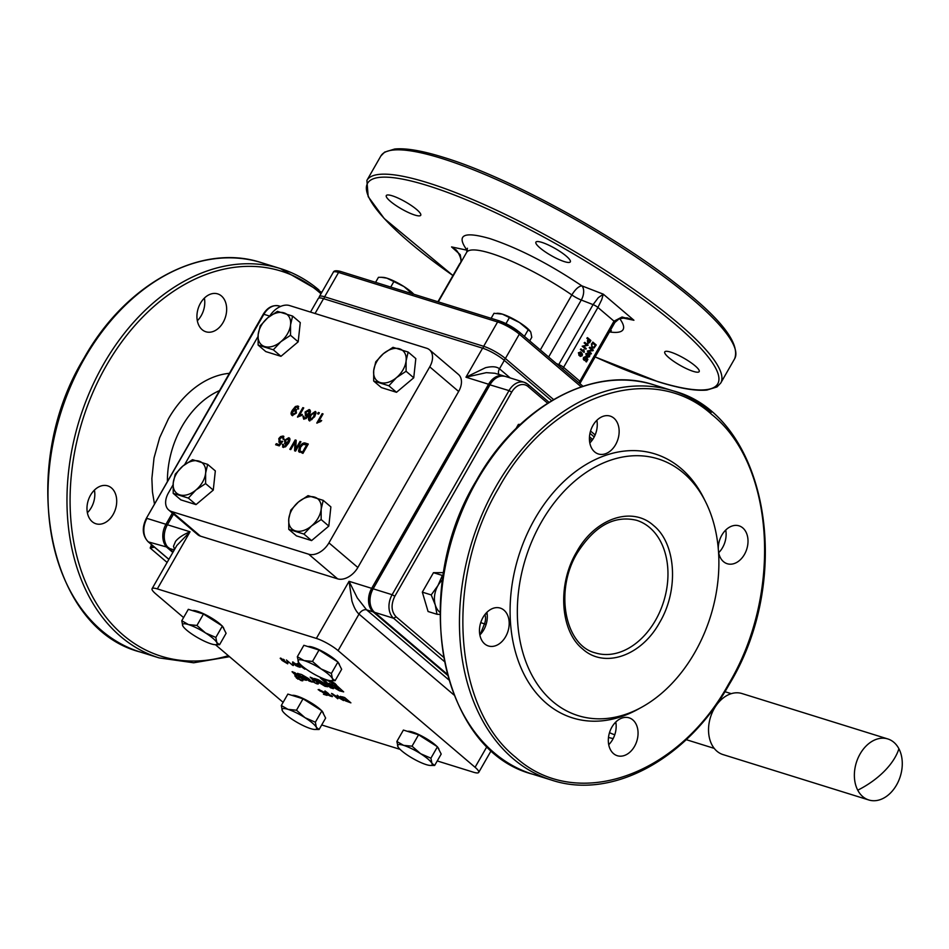 <?xml version="1.0" encoding="UTF-8"?>
<svg xmlns="http://www.w3.org/2000/svg" width="949" height="949" viewBox="0 0 949 949"><rect width="100%" height="100%" fill="white"/><g stroke="black" fill="none" stroke-linecap="round" stroke-linejoin="round"><path stroke-width="1.42" d="M295.495 410.502L295.72 413.04L292.66 414.499M293.087 414.784L292.636 411.866L295.246 410.288L295.471 412.827L292.778 414.618M308.686 410.478L308.876 413.183L306.266 414.76L306.041 412.234L309.113 410.775M308.935 410.692L309.125 413.396L305.934 414.583L306.515 414.974M314.724 412.4L313.977 416.682L311.711 419.695L310.05 419.909L310.821 415.555L314.475 412.186L315.009 412.554M314.475 412.186L313.728 416.469L310.347 420.063M303.739 407.916L302.838 407.631L297.464 417.038L301.485 415.52L302.126 414.405L299.54 415.235L303.739 407.916M303.668 408.034L302.838 407.631M303.099 407.845L297.772 417.133M302.375 414.618L299.54 415.235M323.051 413.93L322.15 413.645L316.776 423.052L320.798 421.534L321.438 420.419L318.852 421.249L323.051 413.93M322.98 414.049L322.15 413.645M322.411 413.859L317.085 423.147M321.687 420.632L318.852 421.249M307.986 415.021L305.412 418.272L304.238 418.129L303.846 416.267L302.909 416.077L303.644 419.055L306.088 418.556L309.137 414.855C310.809 412.222 310.833 410.442 309.196 409.529L305.08 412.02L305.507 415.721L307.986 415.021L305.163 418.058L303.621 417.358M303.787 416.421L302.909 416.077M303.158 416.291L303.894 419.268M309.955 409.98L305.329 412.234L305.756 415.935M315.732 411.676L310.157 415.484C308.437 418.023 308.318 419.861 309.789 421.012M315.258 411.451L309.896 415.271C308.164 417.892 308.045 419.731 309.54 420.798L314.653 416.753L316.112 412.72L315.614 411.558M308.947 420.478L309.54 420.798M318.615 414.084L319.362 412.779L318.342 412.459L317.595 413.764L318.615 414.084M319.291 412.898L318.342 412.459M318.591 412.673L317.915 413.871M297.915 409.007L297.523 407.133L297.666 408.794L298.603 408.972L297.867 405.994L295.424 406.492L292.375 410.193C290.702 412.839 290.679 414.606 292.316 415.52L296.432 413.04L296.005 409.339L293.526 410.027L296.349 406.991L297.891 407.69L297.274 406.919M298.615 406.445L295.673 406.706L292.624 410.407C290.987 412.934 290.975 414.713 292.565 415.733M298.721 406.528L298.116 406.208M291.675 415.188L292.316 415.52M296.634 409.731L293.526 410.027M269.563 316.337A17.628 11.685 130.4 0 1 278.733 307.357A17.628 11.685 130.4 0 1 289.504 305.542L426.647 348.247A17.628 11.685 130.4 0 1 429.506 349.801A17.628 11.685 130.4 0 1 432.388 355.199A17.628 11.685 130.4 0 1 429.743 366.86L328.935 542.875A17.628 11.685 130.4 0 1 319.457 552.401A17.628 11.685 130.4 0 1 308.686 554.216L171.532 511.511A17.628 11.685 130.4 0 1 168.685 509.957A17.628 11.685 130.4 0 1 165.79 504.56A17.628 11.685 130.4 0 1 168.447 492.899L173.062 484.82M184.628 464.642L257.998 336.527M308.295 444.037L302.933 453.397L298.508 451.072L299.552 446.896C301.663 443.551 303.704 442.329 305.661 443.219L308.295 444.037M299.196 452.08L298.508 451.072L299.801 447.109C301.912 443.764 303.953 442.542 305.91 443.432L308.235 444.156M279.303 442.341L278.781 438.592L280.619 436.576L283.182 436.03L284.036 439.375L283.039 439.185L282.648 436.979L279.789 438.782L280.133 441.404L282.743 441.297L279.279 445.888L275.649 444.761L276.278 443.669L279.184 444.571L281.023 442.187L278.721 442.02M279.564 442.554L279.03 438.818L280.868 436.789L283.893 436.41M279.813 441.261L282.695 441.356M300.94 441.748L295.578 451.107L294.593 450.799L294.961 442.258L290.75 449.612L289.825 449.316L295.186 439.956L296.183 440.265L295.803 448.806L300.014 441.463L300.94 441.748M284.997 443.942L284.581 440.241L288.698 437.75C290.347 438.141 290.335 439.921 288.638 443.076L285.59 446.777L283.146 447.276L282.399 444.298L283.348 444.488L283.739 446.35L284.664 446.279L287.488 443.242L284.475 443.658M283.122 445.579L284.914 446.493L287.488 443.242M285.258 444.156L284.83 440.455L288.698 437.75L289.338 438.094M283.146 447.276L282.529 446.955M287.144 662.082L287.227 662.9M287.108 662.153L287.013 663.28L284.024 661.524L284.107 660.824L286.93 662.461L287.013 663.28M284.237 661.156L284.32 660.445M284.024 661.524L284.273 660.54M293.407 663.28L293.324 662.461L296.325 664.217L296.23 664.917L293.407 663.28L293.478 662.212M296.539 663.837L296.444 664.549M296.491 663.92L296.23 664.917M303.039 666.85L304.166 668.582L300.133 665.937L299.006 664.205L303.063 666.815M304.866 668.215L304.166 668.582M292.719 665.368L286.408 659.994L292.719 665.368L293.822 664.858L293.3 665.546M294.036 664.49L293.514 665.166M293.822 664.858L292.221 664.454L293.075 664.229M298.947 665.913L298.425 666.839L295.364 665.379L300.121 667.313L292.672 661.916L292.529 663.031L300.335 666.945M299.22 666.981L300.121 667.313M296.752 665L297.879 664.905M297.844 664.964L296.942 665.071M298.591 663.292C297.179 663.054 297.464 663.719 299.421 665.285L304.795 669.128L305.649 668.784M300.703 664.739L297.405 663.6M298.377 663.659C296.93 663.398 297.203 664.063 299.208 665.652M304.795 669.128L305.72 668.903M283.276 659.247L284.309 659.875M282.849 660.172L281.319 658.891L283.146 659.472M281.343 658.392L280.216 658.428L284.154 660.148M280.441 658.048L282.304 660.065M280.323 658.25L282.09 660.445L287.666 663.826L287.808 662.71L282.683 660.468L283.609 660.302M282.707 660.409L283.561 661.073M287.535 663.327L288.022 662.331M287.879 663.446L287.808 662.71M321.26 677.752L320.323 677.93L325.46 682.592L326.729 682.414L324.748 680.077L326.919 680.172L336.409 685.178L334.95 683.434L329.813 680.587M324.772 680.303L326.444 679.769M326.8 682.295L325.46 682.592M339.481 690.813L343.668 691.892L336.61 685.463L334.653 685.071L338.757 689.425L332.02 684.336L329.054 683.387L332.506 686.756L339.481 690.813L332.506 686.756M335.199 685.024L339.137 688.855L338.757 689.425M333.372 688.689L327.808 683.256L325.934 683.363L330.43 687.752L333.348 688.666M330.015 687.218L333.04 688.369M325.851 683.055L330.537 686.637M317.63 682.817L313.075 678.381L310.169 677.171L314.178 681.382L312.079 681.335L316.349 683.612C318.413 684.312 318.84 684.051 317.63 682.817L318.342 683.873M314.06 681.726L314.392 681.002L310.572 677.301M332.47 696.293L324.665 692.39L324.807 691.275L332.257 696.673L327.5 694.727L330.56 696.186L331.106 695.285M325.021 692.129L324.807 691.275M332.257 696.673L331.355 696.341M344.606 697.491L350.893 702.853L345.46 700.872L341.747 698.322L340.264 696.471L344.606 697.491M337.785 698.772L331.498 693.411L341.26 699.116L337.251 695.202L343.526 700.552L333.775 694.858L337.974 698.428M323.395 691.785L319.932 690.101L319.92 690.931L324.558 692.865L327.085 695.392L323.455 694.265L325.626 694.538L324.333 693.221L318.14 689.615L323.395 691.785M322.909 692.628L323.621 692.521M319.445 690.481L318.14 689.615L319.291 689.555M292.09 695.403A18.328 3.737 29.8 0 1 304.131 698.998A18.328 3.737 29.8 0 1 319.516 708.737A18.328 3.737 29.8 0 1 321.414 710.481M322.174 711.323A18.328 3.737 29.8 0 1 323.395 713.707M308.117 646.613A18.328 3.737 29.8 0 1 320.145 650.207A18.328 3.737 29.8 0 1 335.531 659.946A18.328 3.737 29.8 0 1 337.429 661.69M338.188 662.532A18.328 3.737 29.8 0 1 339.41 664.917M192.564 610.634A18.328 3.737 29.8 0 1 204.593 614.228A18.328 3.737 29.8 0 1 219.99 623.967A18.328 3.737 29.8 0 1 221.876 625.723M222.635 626.554A18.328 3.737 29.8 0 1 223.857 628.938M407.643 731.382A18.328 3.737 29.8 0 1 419.672 734.977A18.328 3.737 29.8 0 1 435.069 744.716A18.328 3.737 29.8 0 1 436.967 746.46M437.726 747.302A18.328 3.737 29.8 0 1 438.948 749.686M183.584 617.574L155.707 593.825A17.628 3.594 29.8 0 1 152.018 588.843A17.628 3.594 29.8 0 1 152.077 588.7A17.628 3.594 29.8 0 1 157.332 588.902L316.361 638.416A17.628 3.594 29.8 0 1 327.559 643.493A17.628 3.594 29.8 0 1 338.093 650.623L475.081 767.29A17.628 3.594 29.8 0 1 478.771 772.284A17.628 3.594 29.8 0 1 478.711 772.415A17.628 3.594 29.8 0 1 473.468 772.213L437.24 760.944M283.122 702.343L215.447 644.703M400.098 749.366L321.687 724.965M297.832 679.187L298.057 678.559L296.444 678.096L298.045 678.82M299.303 676.886L295.092 672.782L292.043 671.75L296.468 676.056L294.831 675.771L295.59 676.851L300.845 680.433C302.933 681.145 303.36 680.884 302.138 679.65L302.494 679.093L299.303 676.886M302.351 679.27L302.351 679.27C303.55 680.504 303.122 680.765 301.058 680.065L300.845 680.433M302.138 679.65L302.85 680.706M295.222 675.89L299.03 677.966L298.816 678.665M292.589 671.702L296.681 675.688L296.313 676.234M312.209 682.106L308.627 678.618L301.568 674.502L297.369 673.41L304.522 679.935L306.48 680.314L302.257 675.89L309.125 681.062L312.185 682.07M302.114 676.068L302.897 676.091M314.463 678.523L318.271 679.709L326.029 684.371L327.88 686.744L325.056 686.329L317.073 681.382L322.008 682.699M314.866 678.654L322.091 682.521L316.432 680.314L314.427 678.511M683.529 473.041A134.45 96.893 -72.7 0 1 705.605 501.867A134.45 96.893 -72.7 0 1 641.654 707.242A134.45 96.893 -72.7 0 1 552.698 701.489A134.45 96.893 -72.7 0 1 541.452 521.974A134.45 96.893 -72.7 0 1 683.529 473.041M641.654 707.242L637.953 709.283A138.269 99.645 -72.7 0 1 546.458 703.375A138.269 99.645 -72.7 0 1 534.892 518.759A138.269 99.645 -72.7 0 1 681.002 468.438A138.269 99.645 -72.7 0 1 703.719 498.083L705.605 501.867M592.971 425.401A19.834 14.294 -72.7 0 1 610.183 416.101A19.834 14.294 -72.7 0 1 615.593 444.666A19.834 14.294 -72.7 0 1 598.38 453.978A19.834 14.294 -72.7 0 1 592.971 425.401M718.274 548.641A19.834 14.294 -72.7 0 1 721.833 535.153A19.834 14.294 -72.7 0 1 739.034 525.841A19.834 14.294 -72.7 0 1 744.455 554.418A19.834 14.294 -72.7 0 1 727.242 563.73A19.834 14.294 -72.7 0 1 718.523 551.82M611.88 727.136A19.834 14.294 -72.7 0 1 629.08 717.835A19.834 14.294 -72.7 0 1 634.501 746.412A19.834 14.294 -72.7 0 1 617.289 755.712A19.834 14.294 -72.7 0 1 611.88 727.136M483.017 617.396A19.834 14.294 -72.7 0 1 500.23 608.084A19.834 14.294 -72.7 0 1 505.639 636.66A19.834 14.294 -72.7 0 1 488.427 645.972A19.834 14.294 -72.7 0 1 483.017 617.396M589.815 442.958A19.834 14.294 107.3 0 0 593.706 437.857A19.834 14.294 107.3 0 0 596.862 420.312M718.678 552.698A19.834 14.294 107.3 0 0 722.569 547.597A19.834 14.294 107.3 0 0 725.724 530.052M608.724 744.692A19.834 14.294 107.3 0 0 612.615 739.591A19.834 14.294 107.3 0 0 615.771 722.047M479.862 634.94A19.834 14.294 107.3 0 0 483.753 629.851A19.834 14.294 107.3 0 0 486.908 612.295M321.237 683.482L323.336 683.494L324.06 684.443L321.237 683.482L323.301 684.609M323.514 684.229L324.273 684.063L323.514 684.229M327.868 686.495L317.429 681.726M297.915 673.363L303.621 678.903L306.147 679.994M311.877 681.773L303.122 675.724M298.911 678.642L301.058 680.065M312.624 681.275L316.349 683.612M317.844 682.45C319.03 683.66 318.603 683.932 316.563 683.233M329.517 683.256L332.731 686.376M339.695 690.433L343.336 691.572M328.212 680.279L336.231 684.68M320.726 677.728L325.673 682.224M298.425 502.021A19.834 13.144 -49.6 0 0 291.841 509.898A19.834 13.144 -49.6 0 0 288.781 518.878A19.834 13.144 -49.6 0 0 295.329 530.835A19.834 13.144 -49.6 0 0 311.521 525.96A19.834 13.144 -49.6 0 0 318.105 518.071A19.834 13.144 -49.6 0 0 321.177 509.103A19.834 13.144 -49.6 0 0 314.629 497.134A19.834 13.144 -49.6 0 0 298.425 502.021L308.057 495.639L323.218 500.36L321.177 509.103L321.153 519.566L311.521 525.96L303.917 534.062L288.757 529.34L288.781 518.878L290.821 510.123L298.425 502.021M267.808 317.749A19.834 13.144 -49.6 0 0 261.224 325.626A19.834 13.144 -49.6 0 0 258.164 334.594A19.834 13.144 -49.6 0 0 264.7 346.563A19.834 13.144 -49.6 0 0 280.904 341.676A19.834 13.144 -49.6 0 0 287.488 333.799A19.834 13.144 -49.6 0 0 290.56 324.831A19.834 13.144 -49.6 0 0 284.012 312.862A19.834 13.144 -49.6 0 0 267.808 317.749L277.44 311.355L292.6 316.076L290.56 324.831L290.524 335.294L280.904 341.676L273.3 349.79L258.128 345.068L258.164 334.594L260.204 325.851L267.808 317.749M412.507 294.036L403.918 286.539A19.834 4.045 29.8 0 1 411.332 291.901A19.834 4.045 29.8 0 1 413.811 294.249M398.094 747.005L396.86 741.477L403.396 730.066L418.568 734.787L437.453 746.78L430.917 758.192L431.925 763.34A19.834 4.045 -150.2 0 0 428.023 759.07A19.834 4.045 -150.2 0 0 420.609 753.696A19.834 4.045 -150.2 0 0 403.586 745.345A19.834 4.045 -150.2 0 0 397.868 746.614A19.834 4.045 -150.2 0 0 398.117 747.053A19.834 4.045 -150.2 0 0 401.759 750.884A19.834 4.045 -150.2 0 0 409.173 756.258A19.834 4.045 -150.2 0 0 426.208 764.609A19.834 4.045 -150.2 0 0 430.229 765.44A19.834 4.045 -150.2 0 0 431.925 763.34L434.654 765.463L430.229 765.44M298.555 662.248L297.334 656.708L303.87 645.296L319.03 650.018L337.927 662.011L331.391 673.422L332.387 678.571A19.834 4.045 -150.2 0 0 328.496 674.3A19.834 4.045 -150.2 0 0 321.082 668.926A19.834 4.045 -150.2 0 0 304.048 660.575A19.834 4.045 -150.2 0 0 298.33 661.844A19.834 4.045 -150.2 0 0 298.579 662.283A19.834 4.045 -150.2 0 0 302.233 666.115A19.834 4.045 -150.2 0 0 309.647 671.489A19.834 4.045 -150.2 0 0 326.67 679.84A19.834 4.045 -150.2 0 0 330.691 680.67A19.834 4.045 -150.2 0 0 332.387 678.571L335.116 680.694L330.691 680.67M887.825 738.951L741.988 693.541A31.958 23.037 107.3 0 0 720.232 700.635A31.958 23.037 107.3 0 0 708.583 731.857A31.958 23.037 107.3 0 0 722.984 754.574L868.821 799.983A31.958 23.037 107.3 0 0 890.589 792.889A31.958 23.037 107.3 0 0 898.905 748.749A31.958 23.037 107.3 0 0 887.825 738.951A31.958 23.037 107.3 0 0 866.069 746.044A31.958 23.037 107.3 0 0 857.742 790.197A31.958 23.037 107.3 0 0 868.821 799.983M168.685 509.957L197.594 534.572A17.628 11.685 -49.6 0 0 200.441 536.138L171.532 511.511M429.743 366.86L458.652 391.474A17.628 11.685 -49.6 0 0 461.297 379.814A17.628 11.685 -49.6 0 0 458.414 374.416L429.506 349.801M308.686 554.216L337.595 578.843A17.628 11.685 -49.6 0 0 348.354 577.016A17.628 11.685 -49.6 0 0 357.844 567.49L328.935 542.875M315.056 313.49L323.55 298.662A17.628 3.594 -150.2 0 0 318.306 298.461A17.628 3.594 -150.2 0 0 318.235 298.603M510.23 377.951L499.482 368.805C496.635 366.528 491.973 366.16 485.508 367.714L465.959 377.204L486.327 372.649L494.927 373.265L503.872 375.97A17.628 12.705 -72.7 0 1 504.571 376.219M498.937 374.44A6.607 4.377 -49.6 0 1 498.498 373.171A6.607 4.377 -49.6 0 1 499.482 368.805L504.31 360.383A17.628 3.594 -150.2 0 0 493.788 353.253A17.628 3.594 -150.2 0 0 482.59 348.176L465.959 377.204L488.581 384.25A17.628 12.705 -72.7 0 1 497.584 376.16A17.628 12.705 -72.7 0 1 503.872 375.97M448.794 679.852L366.599 609.851L357.298 597.941L349.066 581.31L351.925 600.954C353.882 607.277 356.243 611.654 359.007 614.098L454.037 695.048M447.465 675.178L373.159 611.891A17.628 12.705 -72.7 0 1 368.568 601.452A17.628 12.705 -72.7 0 1 371.688 588.344L349.066 581.31L316.361 638.416M152.077 588.7L176.799 545.533L190.037 531.784C183.323 534.56 178.495 537.751 175.565 541.357L173.489 546.304L174.58 549.424M157.332 588.902L190.037 531.784L167.415 524.75A17.628 12.705 107.3 0 0 164.296 537.846A17.628 12.705 107.3 0 0 168.898 548.297L174.26 549.957M113.156 514.453A19.834 14.294 -72.7 0 1 95.944 523.765A19.834 14.294 -72.7 0 1 90.535 495.188A19.834 14.294 -72.7 0 1 107.747 485.876A19.834 14.294 -72.7 0 1 113.156 514.453M87.379 512.733A19.834 14.294 107.3 0 0 91.27 507.644A19.834 14.294 107.3 0 0 94.425 490.087M223.11 322.458A19.834 14.294 -72.7 0 1 205.897 331.77A19.834 14.294 -72.7 0 1 200.488 303.194A19.834 14.294 -72.7 0 1 217.701 293.893A19.834 14.294 -72.7 0 1 223.11 322.458M197.333 320.75A19.834 14.294 107.3 0 0 201.224 315.649A19.834 14.294 107.3 0 0 204.379 298.105M153.24 546.102L150.179 548.036L154.473 547.158M414.832 215.055A19.834 4.045 29.8 0 1 395.389 205.114A19.834 4.045 29.8 0 1 386.302 195.565A19.834 4.045 29.8 0 1 392.21 195.791A19.834 4.045 29.8 0 1 411.641 205.731A19.834 4.045 29.8 0 1 420.727 215.281A19.834 4.045 29.8 0 1 414.832 215.055M693.28 371.379A19.834 4.045 29.8 0 1 673.849 361.439A19.834 4.045 29.8 0 1 664.763 351.889A19.834 4.045 29.8 0 1 670.658 352.115A19.834 4.045 29.8 0 1 690.101 362.055A19.834 4.045 29.8 0 1 699.188 371.605A19.834 4.045 29.8 0 1 693.28 371.379M564.43 261.639A19.834 4.045 29.8 0 1 544.987 251.687A19.834 4.045 29.8 0 1 535.9 242.137A19.834 4.045 29.8 0 1 541.796 242.363A19.834 4.045 29.8 0 1 561.239 252.315A19.834 4.045 29.8 0 1 570.325 261.865A19.834 4.045 29.8 0 1 564.43 261.639M467.406 250.287L451.57 246.918L455.33 249.587M461.416 261.485L460.218 254.688L451.57 246.918L458.07 252.47M467.382 250.429A11.02 9.182 101.5 0 0 466.932 250.062C455.983 234.889 463.658 231.082 489.957 238.626C518.605 248.187 549.234 263.917 581.844 285.839A11.02 6.418 -68.8 0 1 583.659 291.995A11.02 6.418 -68.8 0 1 581.274 300.026L593.078 304.617A4.413 0.902 29.8 0 1 595.652 305.875A4.413 0.902 29.8 0 1 597.917 307.452L601.713 299.682L603.303 294.166L598.297 297.678L593.078 304.617L558.344 365.282M622.129 317.974L628.179 318.283L633.92 320.252L622.058 317.002L614.003 321.153A4.413 0.902 -150.2 0 1 614.928 322.304A4.413 0.902 -150.2 0 1 614.905 322.423A4.413 0.902 -150.2 0 1 614.81 322.518M282.565 711.074L282.316 710.635A19.834 4.045 -150.2 0 0 282.565 711.074A19.834 4.045 -150.2 0 0 286.218 714.905A19.834 4.045 -150.2 0 0 293.632 720.279A19.834 4.045 -150.2 0 0 310.655 728.63A19.834 4.045 -150.2 0 0 314.677 729.461A19.834 4.045 -150.2 0 0 316.373 727.361A19.834 4.045 -150.2 0 0 312.47 723.091A19.834 4.045 -150.2 0 0 305.056 717.717L315.365 722.213L316.373 727.361L319.101 729.484L314.677 729.461M183.003 626.269L182.777 625.877A19.834 4.045 -150.2 0 0 183.027 626.304A19.834 4.045 -150.2 0 0 186.68 630.136A19.834 4.045 -150.2 0 0 194.094 635.51A19.834 4.045 -150.2 0 0 211.117 643.861A19.834 4.045 -150.2 0 0 215.138 644.691A19.834 4.045 -150.2 0 0 216.835 642.592A19.834 4.045 -150.2 0 0 212.944 638.321A19.834 4.045 -150.2 0 0 205.53 632.959L215.838 637.443L216.835 642.592L219.563 644.715L215.138 644.691M496.873 313.277L498.427 313.336A19.834 4.045 29.8 0 1 502.448 314.155A19.834 4.045 29.8 0 1 519.471 322.518A19.834 4.045 29.8 0 1 526.885 327.88A19.834 4.045 29.8 0 1 530.538 331.723A19.834 4.045 29.8 0 1 530.55 331.735L519.471 322.518L502.448 314.155L494.002 313.3L491.131 318.318M439.933 614.43L436.967 614.276L435.271 604.964A19.834 14.294 107.3 0 0 439.624 612.034A19.834 14.294 107.3 0 0 439.968 612.307M396.457 377.655A19.834 13.144 -49.6 0 0 403.04 369.778A19.834 13.144 -49.6 0 0 406.101 360.81A19.834 13.144 -49.6 0 0 399.565 348.841A19.834 13.144 -49.6 0 0 383.36 353.728A19.834 13.144 -49.6 0 0 376.777 361.605A19.834 13.144 -49.6 0 0 373.704 370.573L375.757 361.83L383.36 353.728L392.993 347.334L408.153 352.055L406.101 360.81L406.077 371.273L396.457 377.655L388.853 385.769L373.681 381.047L373.704 370.573A19.834 13.144 -49.6 0 0 380.252 382.542A19.834 13.144 -49.6 0 0 396.457 377.655M195.968 489.981A19.834 13.144 -49.6 0 0 202.552 482.092A19.834 13.144 -49.6 0 0 205.625 473.124A19.834 13.144 -49.6 0 0 199.076 461.155A19.834 13.144 -49.6 0 0 182.884 466.042A19.834 13.144 -49.6 0 0 176.3 473.919A19.834 13.144 -49.6 0 0 173.228 482.899L175.268 474.144L182.884 466.042L192.505 459.66L207.665 464.381L205.625 473.124L205.601 483.587L195.968 489.981L188.365 498.083L173.204 493.361L173.228 482.899A19.834 13.144 -49.6 0 0 179.776 494.856A19.834 13.144 -49.6 0 0 195.968 489.981M207.665 464.381L215.328 470.906L213.264 490.111L196.028 504.607L180.868 499.886L173.204 493.361M196.028 504.607L188.365 498.083M213.264 490.111L205.601 483.587M408.153 352.055L415.816 358.58L413.74 377.797L396.504 392.293L381.344 387.572L373.681 381.047M396.504 392.293L388.853 385.769M413.74 377.797L406.077 371.273M442.507 579.851A19.834 14.294 107.3 0 0 437.964 585.545L442.364 575.45L443.147 575.497M431.226 594.916L437.964 585.545A19.834 14.294 107.3 0 0 435.271 604.964L431.226 594.916L422.329 592.14L433.468 572.686L442.364 575.45M433.468 572.686L443.622 572.627M436.967 614.276L428.07 611.512L422.329 592.14M529.72 340.905L531.784 337.286L530.788 332.15M505.983 323.585L509.162 318.022M524.406 336.385L528.059 330.015M188.495 624.596L196.941 625.45L205.53 632.959A19.834 4.045 -150.2 0 0 188.495 624.596A19.834 4.045 -150.2 0 0 182.777 625.877L181.781 620.729L188.495 624.596M181.781 620.729L188.317 609.317L203.477 614.039L196.941 625.45M203.477 614.039L222.374 626.032L215.838 637.443M222.374 626.032L226.099 633.303L219.563 644.715M288.033 709.366L296.479 710.22L305.056 717.717A19.834 4.045 -150.2 0 0 288.033 709.366A19.834 4.045 -150.2 0 0 282.316 710.635L281.319 705.498L288.033 709.366M281.319 705.498L287.855 694.087L303.016 698.808L296.479 710.22M303.016 698.808L321.901 710.801L315.365 722.213M321.901 710.801L325.637 718.073L319.101 729.484M300.181 451.155L302.601 451.997L306.693 444.844L302.98 444.464L300.536 447.228L299.931 450.941L302.85 452.21L306.693 444.844M299.445 452.293L298.769 451.285M275.969 444.867L276.527 443.883L279.445 444.784L281.023 442.187M283.288 439.399L282.897 437.192M294.842 450.882L294.961 442.258M300.014 441.463L300.869 441.866M295.803 448.806L300.264 441.676M295.186 439.956L296.171 440.395M290.145 449.423L295.436 440.17M282.399 444.298L283.288 444.642M283.371 445.793L283.988 446.564L283.371 445.793M285.53 442.886L288.377 441.415L288.176 438.699L285.542 440.455L285.768 442.981L288.626 441.629L288.425 438.913M283.395 447.489L282.66 444.512M324.878 692.023L325.021 690.896M325.543 692.64L325.46 691.821L328.366 694.277L328.461 693.565L325.673 691.441L325.756 692.26M350.074 702.153L344.38 697.823L341.474 697.159L342.755 698.642L346.266 700.943L349.374 701.56M341.687 696.791L343.04 696.969M342.186 698.132L340.501 696.376M333.799 694.81L332.577 693.778M342.66 699.816L341.332 698.998M326.444 694.751L325.649 694.502M324.333 693.221L323.479 692.734M325.626 694.538L324.558 692.865M584.454 359.6L585.841 359.185L586.423 357.441L587.882 359.41L586.446 361.925L587.194 359.564L586.446 358.52L586.114 359.659L584.11 360.288L583.884 357.536L585.77 356.717L584.228 357.82L584.774 359.79M584.382 360.478L583.244 359.125L583.599 357.441L585.474 356.622M585.082 357.275L584.228 357.82M586.446 361.925L585.747 361.498L586.909 359.481L586.411 358.793M584.157 359.505L585.545 359.09L586.423 357.441M592.223 344.167L592.84 343.087L595.438 345.294L594.264 347.168L592.544 347.037L591.749 345.614L592.223 344.167M593.967 347.073L595.438 345.294M595.142 345.211L592.781 343.194M592.828 342.079L596.221 344.973L593.991 348.105L592.14 347.725L591.785 343.906L592.828 342.079L591.785 343.906M593.991 348.105L591.856 347.631L591.488 343.811M593.694 348.01L591.856 347.631L593.694 348.01M588.107 341.118L588.855 339.813L590.076 340.845L588.938 342.731L588.048 342.838L588.107 341.118M588.653 342.648L590.076 340.845M589.78 340.75L588.795 339.92M587.467 337.63L590.859 340.513L589.768 342.423L587.656 343.538L588.463 339.469L587.075 338.295L587.467 337.63L587.075 338.295M587.882 343.68L587.419 340.679L588.166 339.374L586.79 338.2M584.762 342.328L588.155 345.222L583.576 346.302L586.245 348.568L585.877 349.208L582.484 346.314L587.063 345.246L584.394 342.969L584.762 342.328L584.394 342.969M585.877 349.208L582.188 346.231L586.767 345.151L584.11 342.886M580.646 349.529L581.002 348.9L583.659 351.166L583.86 349.493L584.287 352.02L580.361 349.434L581.002 348.9M584.05 352.423L580.361 349.434M583.362 351.071L583.86 349.493M579.044 353.075L580.444 352.743L580.598 354.368L579.281 354.701L579.044 353.075M578.985 354.618L580.313 354.274L579.281 354.701M580.313 354.274L580.147 352.648M580.159 356.433L581.986 354.855L581.144 353.194L580.895 354.807L578.937 355.365L578.688 352.803L581.346 352.447L582.461 354.202L582.117 355.804L580.159 356.433L581.986 354.855M580.278 351.854L581.346 352.447M579.222 355.555L578.392 352.708L581.049 352.352M581.69 354.772L580.859 353.099M589.91 347.18L593.303 350.062L592.911 350.75L588.724 351.142L591.381 353.408L591.013 354.048L587.621 351.166L592.2 350.086L589.543 347.82L589.91 347.18L589.543 347.82M591.013 354.048L587.336 351.071L591.915 349.991L589.246 347.725M586.423 353.989L587.834 353.657L587.989 355.282L586.672 355.626L586.423 353.989M586.375 355.531L587.989 355.282L586.672 355.626M587.704 355.199L587.538 353.562M587.55 357.346L589.376 355.78L588.534 354.107L588.285 355.721L586.328 356.278L586.079 353.716L588.724 353.36L589.851 355.116L589.507 356.717L587.55 357.346L589.376 355.78M587.668 352.767L588.724 353.36M586.612 356.468L585.782 353.621L588.439 353.265M589.08 355.685L588.25 354.024M614.003 321.142L578.961 382.85M562.662 368.959L597.917 307.452L614.003 321.153M622.864 317.986L633.92 320.252L603.303 294.166L581.844 285.839C578.7 286.23 575.355 289.267 571.832 294.937L540.325 349.944M504.31 360.383L551.642 400.692M589.97 433.325L594.204 436.943M323.55 298.662L482.59 348.176M484.927 614.525A11.02 7.948 -72.7 0 1 485.532 618.416A11.02 7.948 -72.7 0 1 484.464 623.873A11.02 0.83 21.8 0 1 480.74 622.603M488.581 384.25L371.688 588.344M94.58 490.965A134.45 96.893 107.3 0 0 94.829 494.156M167.415 524.75L173.525 514.085M173.145 551.915L168.898 548.297M458.652 391.474L357.844 567.49M337.595 578.843L200.441 536.138M337.927 662.011L341.652 669.282L335.116 680.694M319.03 650.018L312.494 661.429L321.082 668.926L331.391 673.422M297.334 656.708L304.048 660.575L312.494 661.429M437.453 746.78L441.19 754.052L434.654 765.463M418.568 734.787L412.032 746.199L420.609 753.696L430.917 758.192M396.86 741.477L403.586 745.345L412.032 746.199M381.32 277.298L382.874 277.357A19.834 4.045 29.8 0 1 386.895 278.176A19.834 4.045 29.8 0 1 403.918 286.539L386.895 278.176L381.32 277.298L378.449 277.322L375.579 282.339M390.739 287.061L393.61 282.043M516.019 428.557L518.403 424.393L520.384 424.381M518.403 424.393L519.874 424.844M292.6 316.076L300.264 322.601L298.188 341.818L280.963 356.314L273.3 349.79M298.188 341.818L290.524 335.294M280.963 356.314L265.791 351.593L258.128 345.068M323.218 500.36L330.881 506.885L328.817 526.09L311.58 540.586L303.917 534.062M328.817 526.09L321.153 519.566M311.58 540.586L296.42 535.865L288.757 529.34M498.735 487.964C549.59 395.069 651.761 359.873 711.857 414.571C774.657 464.547 782.747 593.647 728.737 683.849C677.883 776.745 575.711 811.941 515.604 757.243C452.803 707.266 444.713 578.166 498.735 487.964M711.477 412.246A203.893 146.929 107.3 0 0 672.888 390.786A203.893 146.929 107.3 0 0 496.019 486.446A203.893 146.929 107.3 0 0 513.077 758.654A203.893 146.929 107.3 0 0 551.666 780.125C611.903 800.221 687.574 759.141 729.188 684.49C796.069 574.987 765.962 414.784 672.888 390.786L653.92 384.879A203.893 146.929 -72.7 0 0 477.05 480.538A203.893 146.929 -72.7 0 0 494.109 752.759A203.893 146.929 -72.7 0 0 532.697 774.218L551.666 780.125M659.591 622.591C679.069 590.053 676.151 543.504 653.505 525.473C631.82 505.746 594.976 518.439 576.636 551.95C557.158 584.477 560.076 631.038 582.722 649.057C604.394 668.784 641.251 656.091 659.591 622.591M636.565 520.289A69.431 50.036 -72.7 0 1 655.51 620.302A69.431 50.036 -72.7 0 1 595.284 652.876C565.011 645.581 554.157 590.705 577.312 552.911C594.548 525.9 614.3 515.034 636.565 520.289M480.147 634.644L484.464 623.873L486.113 624.395M487.205 614.311L485.532 613.789M898.905 748.749A61.721 34.686 152.4 0 1 857.742 790.197M373.159 611.891L366.599 609.851A6.607 4.377 -49.6 0 0 362.554 610.527A6.607 4.377 -49.6 0 0 359.007 614.098L338.093 650.623M167.415 481.558A81.555 58.779 -72.7 0 1 182.042 426.362A81.555 58.779 -72.7 0 1 219.492 390.62M229.397 373.325A92.575 66.715 107.3 0 0 168.459 418.746L159.657 437.679L154.023 457.952L151.876 478.533L152.445 491.89L154.485 504.144M151.532 544.643L150.179 548.036L167.107 562.449M318.994 290.038A203.893 146.929 107.3 0 0 280.406 268.579A203.893 146.929 107.3 0 0 103.536 364.238A203.893 146.929 107.3 0 0 120.594 636.447A203.893 146.929 107.3 0 0 159.183 657.918L193.667 662.782L229.528 656.696M228.329 655.676A201.686 145.339 -72.7 0 1 85.505 581.986A201.686 145.339 -72.7 0 1 106.252 365.756A201.686 145.339 -72.7 0 1 320.987 293.763M140.215 652.01A203.893 146.929 -72.7 0 1 101.626 630.551A203.893 146.929 -72.7 0 1 84.568 358.331A203.893 146.929 -72.7 0 1 261.438 262.671C201.188 242.564 125.529 283.644 83.915 358.307C17.035 467.81 47.13 628.013 140.215 652.01L159.183 657.918M443.444 657.135L396.124 616.838C391.225 611.512 390.786 604.643 394.831 596.233L392.115 594.715A17.628 12.705 107.3 0 0 393.586 618.25L444.239 661.394M394.831 596.233L511.725 392.127L509.008 390.608L392.115 594.715L373.147 588.807L490.04 384.701A17.628 12.705 -72.7 0 1 505.331 376.421L524.299 382.328A17.628 12.705 107.3 0 0 509.008 390.608L489.387 384.677C493.622 377.797 498.949 375.057 505.331 376.421M396.124 616.838L393.586 618.25L374.618 612.342A17.628 12.705 -72.7 0 1 373.147 588.807L489.387 384.677M549.02 402.293L528 384.381L524.299 382.328A17.628 12.705 107.3 0 1 527.644 384.191A2.206 1.459 130.4 0 1 528 384.381A2.206 1.459 130.4 0 1 528.356 385.057A2.206 1.459 130.4 0 1 528.024 386.516L547.609 403.195M589.412 438.794L591.749 440.787M438.296 301.865L466.611 252.422A81.555 16.631 29.8 0 1 490.882 253.347A81.555 16.631 29.8 0 1 571.832 294.937A11.02 2.242 29.8 0 0 576.565 297.82A11.02 2.242 29.8 0 0 581.274 300.026L548.641 357.014M609.472 331.925A92.575 18.873 -150.2 0 0 619.744 318.662M556.375 363.609L558.759 364.535A4.413 0.902 29.8 0 1 561.333 365.804A4.413 0.902 29.8 0 1 563.599 367.37L579.685 381.071A4.413 0.902 -150.2 0 1 580.61 382.222A4.413 0.902 -150.2 0 1 580.586 382.352L614.905 322.435L619.033 318.935C624.43 317.785 627.479 317.571 628.179 318.283M595.13 356.954L658.155 381.759C679.389 388.366 695.629 391.142 706.875 390.063L716.97 386.955L720.742 383.04A203.893 41.578 -150.2 0 0 678.784 323.739A203.893 41.578 -150.2 0 0 427.56 182.706A203.893 41.578 -150.2 0 0 366.895 180.381L368.188 196.633L384.238 218.531L452.946 275.53A201.686 41.127 29.8 0 1 427.75 185.648A201.686 41.127 29.8 0 1 676.246 325.151A201.686 41.127 29.8 0 1 657.74 381.522A201.686 41.127 29.8 0 1 595.153 356.907M734.68 358.698C740.256 343.123 720.398 317.903 675.119 283.016C611.927 233.418 507.146 176.561 443.42 157.32C422.186 150.713 405.947 147.937 394.701 149.017L384.606 152.137L380.834 156.039A203.893 41.578 29.8 0 1 441.499 158.364A203.893 41.578 29.8 0 1 692.723 299.398A203.893 41.578 29.8 0 1 734.68 358.698L720.742 383.04M503.741 359.896A2.206 1.459 -49.6 0 0 504.204 359.695A2.206 1.459 -49.6 0 0 505.39 358.508A17.628 3.594 -150.2 0 0 483.658 346.302L324.617 296.788A17.628 3.594 -150.2 0 0 319.374 296.586L333.313 272.244A17.628 3.594 29.8 0 1 338.568 272.446L497.596 321.96A17.628 3.594 29.8 0 1 519.328 334.167L581.215 386.872M324.309 298.899A2.206 1.59 -72.7 0 1 324.238 298.425A2.206 1.59 -72.7 0 1 324.617 296.788L338.568 272.446A2.206 1.59 107.3 0 1 339.695 271.438A2.206 1.59 107.3 0 1 340.477 271.414L499.506 320.928A2.206 1.59 107.3 0 0 498.723 320.952A2.206 1.59 107.3 0 0 497.596 321.96L483.658 346.302A2.206 1.59 -72.7 0 0 483.266 347.939A2.206 1.59 -72.7 0 0 483.349 348.425M582.994 386.279L519.293 332.031A2.206 1.459 130.4 0 0 518.937 331.83A15.433 3.144 -150.2 0 0 499.933 321.165A2.206 1.59 107.3 0 0 499.506 320.928L519.293 332.031A2.206 1.459 130.4 0 1 519.661 332.708A2.206 1.459 130.4 0 1 519.328 334.167L505.39 358.508L553.575 399.553M340.893 271.639A2.206 1.59 107.3 0 0 340.477 271.414C336.243 270.346 333.858 270.619 333.313 272.244M487.051 746.4L475.081 767.29M614.786 734.716A45.184 32.563 -72.7 0 1 609.519 732.581M609.709 737.776L608.499 737.397A49.597 35.742 107.3 0 0 609.709 737.776L613.149 738.607M614.833 723.019L616.008 723.518M595.142 434.95L590.551 431.036M580.563 382.388A4.413 0.902 -150.2 0 0 580.586 382.352L579.981 383.716M511.725 392.127A15.433 11.115 -72.7 0 1 528.024 386.516M373.977 611.749A2.206 1.459 -49.6 0 0 374.262 612.152A2.206 1.459 -49.6 0 0 374.618 612.342L447.193 674.158M168.898 559.329L148.471 541.926A2.206 1.459 130.4 0 1 148.115 541.737A2.206 1.459 130.4 0 1 147.83 541.333M263.881 314.285L263.217 314.273L263.881 314.285A17.628 12.705 -72.7 0 1 279.184 306.005C272.79 304.641 267.476 307.381 263.229 314.261L146.336 518.368L263.881 314.285L269.718 316.1M168.78 547.609L148.471 541.926A17.628 12.705 -72.7 0 1 146.988 518.391L165.956 524.299A17.628 12.705 107.3 0 0 167.439 547.834L172.848 552.448M172.374 513.101L165.956 524.299L167.356 524.927M653.92 384.879C593.671 364.772 518.012 405.852 476.398 480.514C409.517 590.017 439.612 750.208 532.697 774.218M731.264 693.672L724.906 691.691M318.306 298.461L310.501 312.079M466.611 252.422L467.43 248.247M609.59 331.711L611.346 330.667M478.711 772.415L491.309 750.422M319.374 296.586L318.994 298.01M366.895 180.381L380.834 156.039M437.928 301.758L459.862 263.466C463.812 260.524 456.054 248.436 455.271 249.528M592.686 439.482L589.483 436.754M447.228 674.3L374.262 612.152C368.509 605.877 367.915 598.084 372.494 588.783M168.863 559.4L148.115 541.737C142.35 535.461 141.757 527.668 146.336 518.368M280.572 306.444L279.184 306.005M321.794 292.375L280.406 268.579L261.438 262.671M714.229 748.381L686.222 739.662"/></g></svg>
